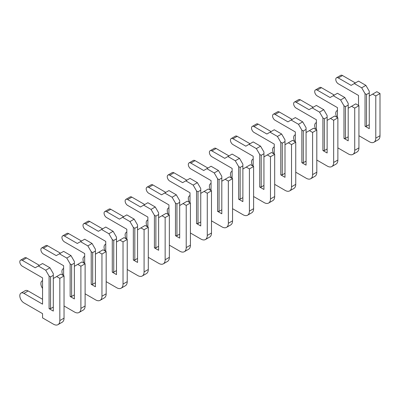 <?xml version="1.0" encoding="UTF-8"?>
<svg xmlns="http://www.w3.org/2000/svg" width="400" height="400" viewBox="0 0 400 400"><rect width="100%" height="100%" fill="white"/><g stroke="black" fill="none" stroke-linecap="round" stroke-linejoin="round"><path stroke-width="0.6" d="M358.935 135.72L369.47 141.8A8.935 5.16 -120 0 0 373.935 142.24A8.935 5.16 -120 0 0 375.785 138.15L375.785 95.95L372.63 94.125L369.255 96.07L369.255 92.91L366.52 94.49L366.52 126.23L369.255 124.65M372.63 94.125L376.84 91.695L380 93.52L380 135.72A8.935 5.16 -120 0 1 378.15 139.81L373.935 142.24M369.255 92.91L369.255 91.205L365.885 85.37L358.515 81.115L351.14 85.37L338.295 77.95A3.575 2.065 -120 0 0 336.505 77.775A3.575 2.065 -120 0 0 335.96 80.64A3.575 2.065 -120 0 0 338.295 83.79L358.515 95.465L358.515 105.435M355.355 82.94L342.505 75.52A3.575 2.065 -120 0 0 340.72 75.34L336.505 77.775M366.52 94.49L365.045 93.64L361.675 87.8L365.885 85.37M365.045 93.64L365.045 126.23L369.255 128.665L369.255 96.07M361.675 87.8L354.3 83.545M337.45 110.485A5.81 3.355 -120 0 0 336.97 110.68A5.81 3.355 -120 0 0 336.91 117.285M366.52 126.23L365.045 126.23M375.785 95.95L380 93.52M337.87 147.88L348.405 153.96A8.935 5.16 -120 0 0 352.87 154.4A8.935 5.16 -120 0 0 354.725 150.31L354.725 108.11L351.565 106.285L348.195 108.235L348.195 105.07L345.455 106.65L345.455 138.395L348.195 136.81M351.565 106.285L355.775 103.855L358.935 105.68L358.935 147.88A8.935 5.16 -120 0 1 357.085 151.97L352.87 154.4M348.195 105.07L348.195 103.37L344.825 97.53L337.45 93.275L330.08 97.53L317.23 90.115A3.575 2.065 -120 0 0 315.44 89.935A3.575 2.065 -120 0 0 314.895 92.8A3.575 2.065 -120 0 0 317.23 95.95L337.45 107.625L337.45 117.595M334.29 95.1L321.44 87.68A3.575 2.065 -120 0 0 319.655 87.505L315.44 89.935M345.455 106.65L343.98 105.8L340.61 99.965L344.825 97.53M343.98 105.8L343.98 138.395L348.195 140.825L348.195 108.235M340.61 99.965L333.24 95.705M316.385 122.645A5.81 3.355 -120 0 0 315.905 122.845A5.81 3.355 -120 0 0 315.845 129.445M345.455 138.395L343.98 138.395M354.725 108.11L358.935 105.68M316.81 160.04L327.34 166.12A8.935 5.16 -120 0 0 331.81 166.565A8.935 5.16 -120 0 0 333.66 162.47L333.66 120.27L330.5 118.45L327.13 120.395L327.13 117.23L324.39 118.815L324.39 150.555L327.13 148.975M330.5 118.45L334.715 116.015L337.87 117.84L337.87 160.04A8.935 5.16 -120 0 1 336.02 164.13L331.81 166.565M327.13 117.23L327.13 115.53L323.76 109.69L316.385 105.435L309.015 109.69L296.165 102.275A3.575 2.065 -120 0 0 294.38 102.095A3.575 2.065 -120 0 0 293.83 104.96A3.575 2.065 -120 0 0 296.165 108.11L316.385 119.785L316.385 129.76M313.225 107.26L300.38 99.84A3.575 2.065 -120 0 0 298.59 99.665L294.38 102.095M324.39 118.815L322.915 117.96L319.545 112.125L323.76 109.69M322.915 117.96L322.915 150.555L327.13 152.985L327.13 120.395M319.545 112.125L312.175 107.87M295.325 134.805A5.81 3.355 -120 0 0 294.84 135.005A5.81 3.355 -120 0 0 294.78 141.605M324.39 150.555L322.915 150.555M333.66 120.27L337.87 117.84M295.745 172.2L306.275 178.28A8.935 5.16 -120 0 0 310.745 178.725A8.935 5.16 -120 0 0 312.595 174.635L312.595 132.435L309.435 130.61L306.065 132.555L306.065 129.395L303.325 130.975L303.325 162.715L306.065 161.135M309.435 130.61L313.65 128.175L316.81 130L316.81 172.2A8.935 5.16 -120 0 1 314.955 176.29L310.745 178.725M306.065 129.395L306.065 127.69L302.695 121.855L295.325 117.595L287.95 121.855L275.1 114.435A3.575 2.065 -120 0 0 273.315 114.26A3.575 2.065 -120 0 0 272.765 117.12A3.575 2.065 -120 0 0 275.1 120.27L295.325 131.945L295.325 141.92M292.165 119.42L279.315 112.005A3.575 2.065 -120 0 0 277.525 111.825L273.315 114.26M303.325 130.975L301.855 130.125L298.485 124.285L302.695 121.855M301.855 130.125L301.855 162.715L306.065 165.145L306.065 132.555M298.485 124.285L291.11 120.03M274.26 146.965A5.81 3.355 -120 0 0 273.775 147.165A5.81 3.355 -120 0 0 273.715 153.765M303.325 162.715L301.855 162.715M312.595 132.435L316.81 130M274.68 184.36L285.215 190.445A8.935 5.16 -120 0 0 289.68 190.885A8.935 5.16 -120 0 0 291.53 186.795L291.53 144.595L288.37 142.77L285 144.715L285 141.555L282.265 143.135L282.265 174.875L285 173.295M288.37 142.77L292.585 140.34L295.745 142.16L295.745 184.36A8.935 5.16 -120 0 1 293.895 188.455L289.68 190.885M285 141.555L285 139.85L281.63 134.015L274.26 129.76L266.885 134.015L254.04 126.595A3.575 2.065 -120 0 0 252.25 126.42A3.575 2.065 -120 0 0 251.705 129.285A3.575 2.065 -120 0 0 254.04 132.435L274.26 144.11L274.26 154.08M271.1 131.58L258.25 124.165A3.575 2.065 -120 0 0 256.465 123.985L252.25 126.42M282.265 143.135L280.79 142.285L277.42 136.445L281.63 134.015M280.79 142.285L280.79 174.875L285 177.31L285 144.715M277.42 136.445L270.045 132.19M253.195 159.13A5.81 3.355 -120 0 0 252.715 159.325A5.81 3.355 -120 0 0 252.655 165.93M282.265 174.875L280.79 174.875M291.53 144.595L295.745 142.16M253.615 196.525L264.15 202.605A8.935 5.16 -120 0 0 268.615 203.045A8.935 5.16 -120 0 0 270.47 198.955L270.47 156.755L267.31 154.93L263.94 156.875L263.94 153.715L261.2 155.295L261.2 187.035L263.94 185.455M267.31 154.93L271.52 152.5L274.68 154.325L274.68 196.525A8.935 5.16 -120 0 1 272.83 200.615L268.615 203.045M263.94 153.715L263.94 152.015L260.57 146.175L253.195 141.92L245.825 146.175L232.975 138.755A3.575 2.065 -120 0 0 231.185 138.58A3.575 2.065 -120 0 0 230.64 141.445A3.575 2.065 -120 0 0 232.975 144.595L253.195 156.27L253.195 166.24M250.035 143.745L237.185 136.325A3.575 2.065 -120 0 0 235.4 136.15L231.185 138.58M261.2 155.295L259.725 154.445L256.355 148.61L260.57 146.175M259.725 154.445L259.725 187.035L263.94 189.47L263.94 156.875M256.355 148.61L248.985 144.35M232.13 171.29A5.81 3.355 -120 0 0 231.65 171.485A5.81 3.355 -120 0 0 231.59 178.09M261.2 187.035L259.725 187.035M270.47 156.755L274.68 154.325M232.555 208.685L243.085 214.765A8.935 5.16 -120 0 0 247.555 215.21A8.935 5.16 -120 0 0 249.405 211.115L249.405 168.915L246.245 167.095L242.875 169.04L242.875 165.875L240.135 167.46L240.135 199.2L242.875 197.62M246.245 167.095L250.455 164.66L253.615 166.485L253.615 208.685A8.935 5.16 -120 0 1 251.765 212.775L247.555 215.21M242.875 165.875L242.875 164.175L239.505 158.335L232.13 154.08L224.76 158.335L211.91 150.92A3.575 2.065 -120 0 0 210.125 150.74A3.575 2.065 -120 0 0 209.575 153.605A3.575 2.065 -120 0 0 211.91 156.755L232.13 168.43L232.13 178.4M228.97 155.905L216.125 148.485A3.575 2.065 -120 0 0 214.335 148.31L210.125 150.74M240.135 167.46L238.66 166.605L235.29 160.77L239.505 158.335M238.66 166.605L238.66 199.2L242.875 201.63L242.875 169.04M235.29 160.77L227.92 156.51M211.07 183.45A5.81 3.355 -120 0 0 210.585 183.65A5.81 3.355 -120 0 0 210.525 190.25M240.135 199.2L238.66 199.2M249.405 168.915L253.615 166.485M211.49 220.845L222.02 226.925A8.935 5.16 -120 0 0 226.49 227.37A8.935 5.16 -120 0 0 228.34 223.28L228.34 181.08L225.18 179.255L221.81 181.2L221.81 178.04L219.07 179.62L219.07 211.36L221.81 209.78M225.18 179.255L229.395 176.82L232.555 178.645L232.555 220.845A8.935 5.16 -120 0 1 230.7 224.935L226.49 227.37M221.81 178.04L221.81 176.335L218.44 170.5L211.07 166.24L203.695 170.5L190.845 163.08A3.575 2.065 -120 0 0 189.06 162.9A3.575 2.065 -120 0 0 188.51 165.765A3.575 2.065 -120 0 0 190.845 168.915L211.07 180.59L211.07 190.565M207.91 168.065L195.06 160.645A3.575 2.065 -120 0 0 193.27 160.47L189.06 162.9M219.07 179.62L217.595 178.765L214.225 172.93L218.44 170.5M217.595 178.765L217.595 211.36L221.81 213.79L221.81 181.2M214.225 172.93L206.855 168.675M190.005 195.61A5.81 3.355 -120 0 0 189.52 195.81A5.81 3.355 -120 0 0 189.46 202.41M219.07 211.36L217.595 211.36M228.34 181.08L232.555 178.645M190.425 233.005L200.955 239.085A8.935 5.16 -120 0 0 205.425 239.53A8.935 5.16 -120 0 0 207.275 235.44L207.275 193.24L204.115 191.415L200.745 193.36L200.745 190.2L198.01 191.78L198.01 223.52L200.745 221.94M204.115 191.415L208.33 188.985L211.49 190.805L211.49 233.005A8.935 5.16 -120 0 1 209.64 237.1L205.425 239.53M200.745 190.2L200.745 188.495L197.375 182.66L190.005 178.4L182.63 182.66L169.78 175.24A3.575 2.065 -120 0 0 167.995 175.065A3.575 2.065 -120 0 0 167.445 177.93A3.575 2.065 -120 0 0 169.78 181.08L190.005 192.755L190.005 202.725M186.845 180.225L173.995 172.81A3.575 2.065 -120 0 0 172.21 172.63L167.995 175.065M198.01 191.78L196.535 190.93L193.165 185.09L197.375 182.66M196.535 190.93L196.535 223.52L200.745 225.955L200.745 193.36M193.165 185.09L185.79 180.835M168.94 207.775A5.81 3.355 -120 0 0 168.46 207.97A5.81 3.355 -120 0 0 168.4 214.575M198.01 223.52L196.535 223.52M207.275 193.24L211.49 190.805M169.36 245.17L179.895 251.25A8.935 5.16 -120 0 0 184.36 251.69A8.935 5.16 -120 0 0 186.21 247.6L186.21 205.4L183.055 203.575L179.68 205.52L179.68 202.36L176.945 203.94L176.945 235.68L179.68 234.1M183.055 203.575L187.265 201.145L190.425 202.97L190.425 245.17A8.935 5.16 -120 0 1 188.575 249.26L184.36 251.69M179.68 202.36L179.68 200.655L176.31 194.82L168.94 190.565L161.57 194.82L148.72 187.4A3.575 2.065 -120 0 0 146.93 187.225A3.575 2.065 -120 0 0 146.385 190.09A3.575 2.065 -120 0 0 148.72 193.24L168.94 204.915L168.94 214.885M165.78 192.39L152.93 184.97A3.575 2.065 -120 0 0 151.145 184.79L146.93 187.225M176.945 203.94L175.47 203.09L172.1 197.25L176.31 194.82M175.47 203.09L175.47 235.68L179.68 238.115L179.68 205.52M172.1 197.25L164.725 192.995M147.875 219.935A5.81 3.355 -120 0 0 147.395 220.13A5.81 3.355 -120 0 0 147.335 226.735M176.945 235.68L175.47 235.68M186.21 205.4L190.425 202.97M148.295 257.33L158.83 263.41A8.935 5.16 -120 0 0 163.3 263.85A8.935 5.16 -120 0 0 165.15 259.76L165.15 217.56L161.99 215.735L158.62 217.685L158.62 214.52L155.88 216.1L155.88 247.845L158.62 246.26M161.99 215.735L166.2 213.305L169.36 215.13L169.36 257.33A8.935 5.16 -120 0 1 167.51 261.42L163.3 263.85M158.62 214.52L158.62 212.82L155.25 206.98L147.875 202.725L140.505 206.98L127.655 199.565A3.575 2.065 -120 0 0 125.865 199.385A3.575 2.065 -120 0 0 125.32 202.25A3.575 2.065 -120 0 0 127.655 205.4L147.875 217.075L147.875 227.045M144.715 204.55L131.865 197.13A3.575 2.065 -120 0 0 130.08 196.955L125.865 199.385M155.88 216.1L154.405 215.25L151.035 209.415L155.25 206.98M154.405 215.25L154.405 247.845L158.62 250.275L158.62 217.685M151.035 209.415L143.665 205.155M126.81 232.095A5.81 3.355 -120 0 0 126.33 232.295A5.81 3.355 -120 0 0 126.27 238.895M155.88 247.845L154.405 247.845M165.15 217.56L169.36 215.13M127.235 269.49L137.765 275.57A8.935 5.16 -120 0 0 142.235 276.015A8.935 5.16 -120 0 0 144.085 271.92L144.085 229.72L140.925 227.9L137.555 229.845L137.555 226.68L134.815 228.265L134.815 260.005L137.555 258.425M140.925 227.9L145.14 225.465L148.295 227.29L148.295 269.49A8.935 5.16 -120 0 1 146.445 273.58L142.235 276.015M137.555 226.68L137.555 224.98L134.185 219.14L126.81 214.885L119.44 219.14L106.59 211.725A3.575 2.065 -120 0 0 104.805 211.545A3.575 2.065 -120 0 0 104.255 214.41A3.575 2.065 -120 0 0 106.59 217.56L126.81 229.235L126.81 239.21M123.65 216.71L110.805 209.29A3.575 2.065 -120 0 0 109.015 209.115L104.805 211.545M134.815 228.265L133.34 227.41L129.97 221.575L134.185 219.14M133.34 227.41L133.34 260.005L137.555 262.435L137.555 229.845M129.97 221.575L122.6 217.32M105.75 244.255A5.81 3.355 -120 0 0 105.265 244.455A5.81 3.355 -120 0 0 105.205 251.055M134.815 260.005L133.34 260.005M144.085 229.72L148.295 227.29M106.17 281.65L116.7 287.73A8.935 5.16 -120 0 0 121.17 288.175A8.935 5.16 -120 0 0 123.02 284.085L123.02 241.885L119.86 240.06L116.49 242.005L116.49 238.845L113.755 240.425L113.755 272.165L116.49 270.585M119.86 240.06L124.075 237.625L127.235 239.45L127.235 281.65A8.935 5.16 -120 0 1 125.385 285.74L121.17 288.175M116.49 238.845L116.49 237.14L113.12 231.305L105.75 227.045L98.375 231.305L85.525 223.885A3.575 2.065 -120 0 0 83.74 223.71A3.575 2.065 -120 0 0 83.19 226.57A3.575 2.065 -120 0 0 85.525 229.725L105.75 241.395L105.75 251.37M102.59 228.87L89.74 221.455A3.575 2.065 -120 0 0 87.95 221.275L83.74 223.71M113.755 240.425L112.28 239.575L108.91 233.735L113.12 231.305M112.28 239.575L112.28 272.165L116.49 274.595L116.49 242.005M108.91 233.735L101.535 229.48M84.685 256.415A5.81 3.355 -120 0 0 84.2 256.615A5.81 3.355 -120 0 0 84.14 263.215M113.755 272.165L112.28 272.165M123.02 241.885L127.235 239.45M85.105 293.81L95.64 299.895A8.935 5.16 -120 0 0 100.105 300.335A8.935 5.16 -120 0 0 101.955 296.245L101.955 254.045L98.795 252.22L95.425 254.165L95.425 251.005L92.69 252.585L92.69 284.325L95.425 282.745M98.795 252.22L103.01 249.79L106.17 251.61L106.17 293.81A8.935 5.16 -120 0 1 104.32 297.905L100.105 300.335M95.425 251.005L95.425 249.3L92.055 243.465L84.685 239.21L77.31 243.465L64.465 236.045A3.575 2.065 -120 0 0 62.675 235.87A3.575 2.065 -120 0 0 62.13 238.735A3.575 2.065 -120 0 0 64.465 241.885L84.685 253.56L84.685 263.53M81.525 241.03L68.675 233.615A3.575 2.065 -120 0 0 66.89 233.435L62.675 235.87M92.69 252.585L91.215 251.735L87.845 245.895L92.055 243.465M91.215 251.735L91.215 284.325L95.425 286.76L95.425 254.165M87.845 245.895L80.47 241.64M63.62 268.58A5.81 3.355 -120 0 0 63.14 268.775A5.81 3.355 -120 0 0 63.08 275.38M92.69 284.325L91.215 284.325M101.955 254.045L106.17 251.61M64.04 305.975L74.575 312.055A8.935 5.16 -120 0 0 79.04 312.495A8.935 5.16 -120 0 0 80.895 308.405L80.895 266.205L77.735 264.38L74.365 266.325L74.365 263.165L71.625 264.745L71.625 296.485L74.365 294.905M77.735 264.38L81.945 261.95L85.105 263.775L85.105 305.975A8.935 5.16 -120 0 1 83.255 310.065L79.04 312.495M74.365 263.165L74.365 261.465L70.995 255.625L63.62 251.37L56.25 255.625L43.4 248.205A3.575 2.065 -120 0 0 41.61 248.03A3.575 2.065 -120 0 0 41.065 250.895A3.575 2.065 -120 0 0 43.4 254.045L63.62 265.72L63.62 275.69M60.46 253.195L47.61 245.775A3.575 2.065 -120 0 0 45.825 245.6L41.61 248.03M71.625 264.745L70.15 263.895L66.78 258.06L70.995 255.625M70.15 263.895L70.15 296.485L74.365 298.92L74.365 266.325M66.78 258.06L59.41 253.8M42.555 280.74A5.81 3.355 -120 0 0 42.075 280.94A5.81 3.355 -120 0 0 42.555 288.4M71.625 296.485L70.15 296.485M80.895 266.205L85.105 263.775M50.56 276.91L49.085 276.055L45.715 270.22L38.345 265.965L35.185 267.785L22.335 260.37A3.575 2.065 -120 0 0 20.55 260.19A3.575 2.065 -120 0 0 20 263.055A3.575 2.065 -120 0 0 22.335 266.205L42.555 277.88L42.555 304.15L23.915 293.385A5.81 3.355 -120 0 0 21.01 293.1A5.81 3.355 -120 0 0 20.12 297.755A5.81 3.355 -120 0 0 23.915 302.87L42.555 313.635L42.555 317.89L53.51 324.215A8.935 5.16 -120 0 0 57.98 324.66A8.935 5.16 -120 0 0 59.83 320.565L59.83 278.365L56.67 276.545L53.3 278.49L53.3 275.325L50.56 276.91L50.56 308.65L53.3 307.07M56.67 276.545L60.88 274.11L64.04 275.935L64.04 318.135A8.935 5.16 -120 0 1 62.19 322.225L57.98 324.66M53.3 275.325L53.3 273.625L49.93 267.785L42.555 263.53L38.345 265.965M42.555 299.285L28.13 290.955A5.81 3.355 -120 0 0 25.225 290.665L21.01 293.1M39.395 265.355L26.55 257.935A3.575 2.065 -120 0 0 24.76 257.76L20.55 260.19M45.715 270.22L49.93 267.785M49.085 276.055L49.085 308.65L53.3 311.08L53.3 278.49M50.56 308.65L49.085 308.65M59.83 278.365L64.04 275.935M338.295 77.95L342.505 75.52M375.785 138.15L380 135.72M317.23 90.115L321.44 87.68M354.725 150.31L358.935 147.88M296.165 102.275L300.38 99.84M333.66 162.47L337.87 160.04M275.1 114.435L279.315 112.005M312.595 174.635L316.81 172.2M254.04 126.595L258.25 124.165M291.53 186.795L295.745 184.36M232.975 138.755L237.185 136.325M270.47 198.955L274.68 196.525M211.91 150.92L216.125 148.485M249.405 211.115L253.615 208.685M190.845 163.08L195.06 160.645M228.34 223.28L232.555 220.845M169.78 175.24L173.995 172.81M207.275 235.44L211.49 233.005M148.72 187.4L152.93 184.97M186.21 247.6L190.425 245.17M127.655 199.565L131.865 197.13M165.15 259.76L169.36 257.33M106.59 211.725L110.805 209.29M144.085 271.92L148.295 269.49M85.525 223.885L89.74 221.455M123.02 284.085L127.235 281.65M64.465 236.045L68.675 233.615M101.955 296.245L106.17 293.81M43.4 248.205L47.61 245.775M80.895 308.405L85.105 305.975M22.335 260.37L26.55 257.935M23.915 293.385L28.13 290.955M59.83 320.565L64.04 318.135M336.97 110.68L337.45 110.405M315.905 122.845L316.385 122.565M294.84 135.005L295.325 134.725M273.775 147.165L274.26 146.885M252.715 159.325L253.195 159.05M231.65 171.485L232.13 171.21M210.585 183.65L211.07 183.37M189.52 195.81L190.005 195.53M168.46 207.97L168.94 207.695M147.395 220.13L147.875 219.855M126.33 232.295L126.81 232.015M105.265 244.455L105.75 244.175M84.2 256.615L84.685 256.335M63.14 268.775L63.62 268.5M42.075 280.94L42.555 280.66"/></g></svg>
